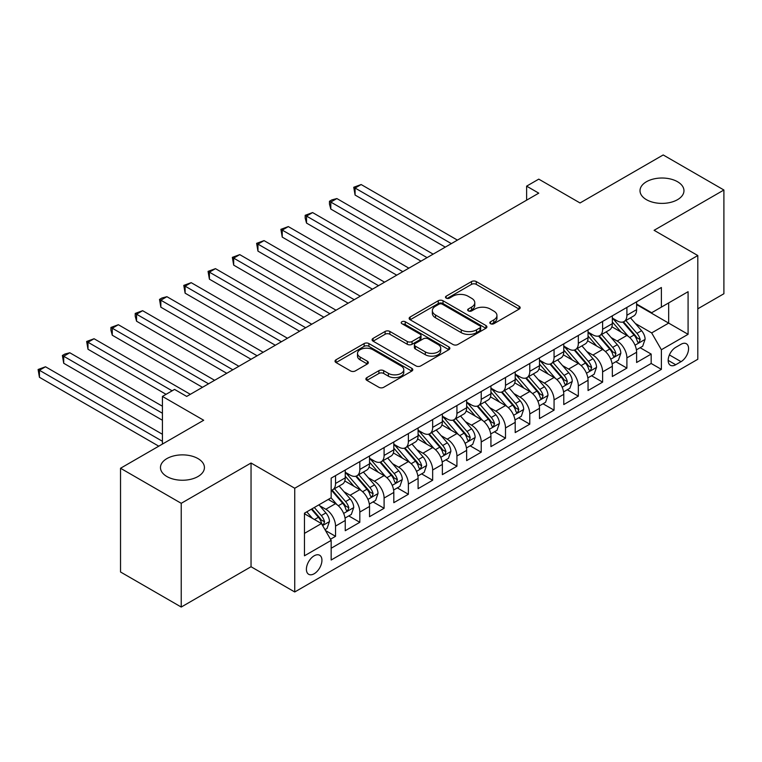 <?xml version="1.0" encoding="UTF-8"?>
<svg xmlns="http://www.w3.org/2000/svg" width="762" height="762" viewBox="0 0 762 762"><rect width="100%" height="100%" fill="white"/><g stroke="black" fill="none" stroke-linecap="round" stroke-linejoin="round"><path stroke-width="1.14" d="M490.509 323.707A2.362 1.362 0 0 0 493.852 323.707L519.17 309.086A3.372 1.943 0 0 0 520.16 307.715A3.372 1.943 0 0 0 519.17 306.334L476.269 281.569A3.372 1.943 0 0 0 471.507 281.569L446.18 296.189A2.362 1.362 0 0 0 445.494 297.151A2.362 1.362 0 0 0 446.18 298.113A2.362 1.362 0 0 0 449.523 298.113L452.799 296.218A10.782 6.229 0 0 1 468.049 296.218L471.621 298.285A10.782 6.229 0 0 1 474.783 302.685A10.782 6.229 0 0 1 471.621 307.086L468.344 308.981A2.362 1.362 0 0 0 467.658 309.943A2.362 1.362 0 0 0 468.344 310.906A2.362 1.362 0 0 0 471.688 310.906L474.964 309.02A10.782 6.229 0 0 1 490.214 309.02L493.786 311.077A10.782 6.229 0 0 1 496.948 315.487A10.782 6.229 0 0 1 493.786 319.888L490.509 321.783A2.362 1.362 0 0 0 489.823 322.745A2.362 1.362 0 0 0 490.509 323.707L490.509 321.783M197.987 458.591A21.974 12.687 0 0 0 174.041 455.838A21.974 12.687 0 0 0 160.468 467.563A21.974 12.687 0 0 0 166.907 476.536A21.974 12.687 0 0 0 190.852 479.279A21.974 12.687 0 0 0 204.426 467.563A21.974 12.687 0 0 0 197.987 458.591M677.523 181.727A21.974 12.687 0 0 0 653.577 178.984A21.974 12.687 0 0 0 640.013 190.7A21.974 12.687 0 0 0 646.443 199.673A21.974 12.687 0 0 0 670.398 202.425A21.974 12.687 0 0 0 683.962 190.7A21.974 12.687 0 0 0 677.523 181.727M314.173 573.748A10.992 6.344 120 0 0 321.345 564.071A10.992 6.344 120 0 0 319.659 555.26A10.992 6.344 120 0 0 314.173 555.803A10.992 6.344 120 0 0 306.991 565.49A10.992 6.344 120 0 0 308.677 574.291A10.992 6.344 120 0 0 314.173 573.748M366.884 377.609A3.372 1.943 0 0 0 365.893 378.99A3.372 1.943 0 0 0 366.884 380.362L378.914 387.306A3.372 1.943 0 0 0 383.686 387.306L411.804 371.075A3.372 1.943 0 0 0 412.794 369.694A3.372 1.943 0 0 0 411.804 368.322L368.903 343.557A3.372 1.943 0 0 0 364.141 343.557L336.013 359.788A3.372 1.943 0 0 0 335.032 361.169A3.372 1.943 0 0 0 336.013 362.541L350.558 370.932A3.372 1.943 0 0 0 355.321 370.932L367.36 363.988A3.372 1.943 0 0 0 368.341 362.607A3.372 1.943 0 0 0 367.36 361.236L360.15 357.073A9.02 5.201 0 0 1 357.502 353.397A9.02 5.201 0 0 1 363.074 348.586A9.02 5.201 0 0 1 372.894 349.71L401.136 366.017A9.02 5.201 0 0 1 403.784 369.694A9.02 5.201 0 0 1 398.212 374.504A9.02 5.201 0 0 1 388.391 373.38L383.686 370.665A3.372 1.943 0 0 0 378.914 370.665L366.884 377.609L366.884 380.362L378.914 373.466L378.914 370.665M697.802 308.81L723.9 293.741L723.9 190.005L663.197 154.953L580.034 202.968L538.763 179.137L526.618 186.147L538.763 193.157L186.7 396.421L174.555 389.411L162.42 396.421L162.42 444.084M181.232 503.311L181.232 607.047L251.041 566.737L251.041 463.01L181.232 503.311L120.529 468.259L203.692 420.253L162.42 396.421M251.041 463.01L294.742 488.242L697.802 255.537L697.802 359.273L294.742 591.979L294.742 488.242M723.9 190.005L654.091 230.305L697.802 255.537M453.038 344.519A3.372 1.943 0 0 0 457.8 344.519L485.927 328.279A3.372 1.943 0 0 0 486.908 326.908A3.372 1.943 0 0 0 485.927 325.526L443.027 300.761A3.372 1.943 0 0 0 438.255 300.761L410.137 317.002A3.372 1.943 0 0 0 409.146 318.373A3.372 1.943 0 0 0 410.137 319.754L453.038 344.519M402.86 324.212A2.362 1.362 0 0 1 405.251 324.545L405.251 321.745L448.866 346.929A3.372 1.943 0 0 1 449.856 348.301A3.372 1.943 0 0 1 448.866 349.682L420.738 365.912A3.372 1.943 0 0 1 415.976 365.912L373.075 341.147L373.075 338.395A3.372 1.943 0 0 0 372.085 339.766A3.372 1.943 0 0 0 373.075 341.147M373.075 338.395L385.115 331.441A3.372 1.943 0 0 1 389.877 331.441L407.279 341.49A3.372 1.943 0 0 0 412.042 341.49L420.024 336.88A3.372 1.943 0 0 0 421.015 335.509A3.372 1.943 0 0 0 420.024 334.127L401.917 323.669A2.362 1.362 0 0 1 401.222 322.707A2.362 1.362 0 0 1 402.679 321.45A2.362 1.362 0 0 1 405.251 321.745M181.232 607.047L120.529 571.995L120.529 468.259M330.498 539.229L335.537 536.324L325.46 530.504M319.726 505.749L325.822 509.264A13.735 7.934 60 0 1 335.537 526.085L345.243 520.484L345.243 530.714L359.816 522.303L348.767 515.922M344.005 491.728L350.101 495.252A13.735 7.934 60 0 1 359.816 512.074L369.532 506.463L369.532 516.693L384.096 508.283L373.047 501.91M368.284 477.707L374.38 481.232A13.735 7.934 60 0 1 384.096 498.053L393.811 492.442L393.811 502.682L408.375 494.271L397.326 487.89M392.563 463.696L398.659 467.211A13.735 7.934 60 0 1 408.375 484.032L418.09 478.431L418.09 488.661L432.654 480.25L421.605 473.869M416.852 449.675L422.948 453.19A13.735 7.934 60 0 1 432.654 470.011L442.37 464.41L442.37 474.64L456.933 466.23L445.894 459.848M441.131 435.654L447.227 439.179A13.735 7.934 60 0 1 456.933 456L466.649 450.39L466.649 460.619L481.222 452.209L470.173 445.837M465.411 421.634L471.507 425.158A13.735 7.934 60 0 1 481.222 441.979L490.928 436.369L490.928 446.608L505.501 438.198L494.452 431.816M489.69 407.622L495.786 411.137A13.735 7.934 60 0 1 505.501 427.958L515.207 422.358L515.207 432.587L529.781 424.177L518.731 417.795M513.969 393.602L520.065 397.116A13.735 7.934 60 0 1 529.781 413.947L539.486 408.337L539.486 418.567L554.06 410.156L543.011 403.784M538.248 379.581L544.344 383.105A13.735 7.934 60 0 1 554.06 399.926L563.775 394.316L563.775 404.555L578.339 396.145L567.29 389.763M562.527 365.57L568.623 369.084A13.735 7.934 60 0 1 578.339 385.905L588.054 380.295L588.054 390.535L602.618 382.124L591.569 375.742M586.807 351.549L592.903 355.063A13.735 7.934 60 0 1 602.618 371.885L612.334 366.284L612.334 376.514L626.897 368.103L626.897 357.873A13.735 7.934 -120 0 0 617.191 341.052L611.095 337.528M615.848 361.721L626.897 368.103M345.243 520.484A13.735 7.934 -120 0 0 335.537 503.663L328.251 499.453M369.532 506.463A13.735 7.934 -120 0 0 359.816 489.642L344.795 480.974M393.811 492.442A13.735 7.934 -120 0 0 384.096 475.621L369.084 466.954M418.09 478.431A13.735 7.934 -120 0 0 408.375 461.601L393.363 452.933M442.37 464.41A13.735 7.934 -120 0 0 432.654 447.589L417.643 438.922M466.649 450.39A13.735 7.934 -120 0 0 456.933 433.568L441.922 424.901M490.928 436.369A13.735 7.934 -120 0 0 481.222 419.548L466.201 410.88M515.207 422.358A13.735 7.934 -120 0 0 505.501 405.536L490.48 396.859M539.486 408.337A13.735 7.934 -120 0 0 529.781 391.516L514.76 382.848M563.775 394.316A13.735 7.934 -120 0 0 554.06 377.495L539.039 368.827M588.054 380.295A13.735 7.934 -120 0 0 578.339 363.474L563.328 354.806M612.334 366.284A13.735 7.934 -120 0 0 602.618 349.463L587.607 340.785M681.047 344.272L675.703 347.358A10.649 6.144 120 0 0 668.75 356.74A10.649 6.144 120 0 0 670.379 365.265A10.649 6.144 120 0 0 675.703 364.741L681.047 361.655A10.649 6.144 120 0 0 688 352.273A10.649 6.144 120 0 0 686.372 343.748A10.649 6.144 120 0 0 681.047 344.272M304.457 533.381L321.45 523.561L331.165 540.391L331.165 560.013L661.378 369.37L661.378 349.739L651.662 332.918L635.375 323.507M331.165 540.391L304.457 555.803L304.457 513.188L331.165 497.767L331.165 478.145L661.378 287.503L661.378 307.124L688.086 291.703L688.086 334.318L661.378 349.739M345.243 472.259L350.101 475.059A13.735 7.934 60 0 0 356.968 475.745L366.684 470.135A13.735 7.934 -120 0 0 369.532 463.848L369.532 456M369.532 458.238L374.38 461.048A13.735 7.934 60 0 0 381.248 461.724L390.963 456.114A13.735 7.934 -120 0 0 393.811 449.828L393.811 441.979M393.811 444.217L398.659 447.027A13.735 7.934 60 0 0 405.527 447.704L415.242 442.103A13.735 7.934 -120 0 0 418.09 435.807L418.09 427.958M418.09 430.206L422.948 433.007A13.735 7.934 60 0 0 429.816 433.683L439.522 428.082A13.735 7.934 -120 0 0 442.37 421.796L442.37 413.937M442.37 416.185L447.227 418.986A13.735 7.934 60 0 0 454.095 419.672L463.801 414.061A13.735 7.934 -120 0 0 466.649 407.775L466.649 399.926M466.649 402.165L471.507 404.974A13.735 7.934 60 0 0 478.374 405.651L488.09 400.04A13.735 7.934 -120 0 0 490.928 393.754L490.928 385.905M490.928 388.153L495.786 390.954A13.735 7.934 60 0 0 502.653 391.63L512.369 386.029A13.735 7.934 -120 0 0 515.207 379.743L515.207 371.885M515.207 374.132L520.065 376.933A13.735 7.934 60 0 0 526.933 377.619L536.648 372.008A13.735 7.934 -120 0 0 539.486 365.722L539.486 357.873M539.486 360.112L544.344 362.912A13.735 7.934 60 0 0 551.212 363.598L560.927 357.988A13.735 7.934 -120 0 0 563.775 351.701L563.775 343.853M563.775 346.091L568.623 348.901A13.735 7.934 60 0 0 575.491 349.577L585.206 343.967A13.735 7.934 -120 0 0 588.054 337.68L588.054 329.832M588.054 332.08L592.903 334.88A13.735 7.934 60 0 0 599.77 335.556L609.486 329.956A13.735 7.934 -120 0 0 612.334 323.669L612.334 315.811M331.165 548.24L651.177 363.474L651.177 354.082L636.613 362.493L636.613 352.263A13.735 7.934 -120 0 0 626.897 335.442L611.886 326.774M612.334 318.059L617.191 320.859A13.735 7.934 -120 0 0 624.059 321.545A13.735 7.934 -120 0 0 626.897 315.258L626.897 307.4M624.059 321.545L633.765 315.935A13.735 7.934 -120 0 0 636.613 309.648L636.613 301.8M335.537 475.621L335.537 483.47A13.735 7.934 60 0 1 332.689 489.756A13.735 7.934 60 0 1 331.165 490.318M332.689 489.756L342.405 484.156A13.735 7.934 -120 0 0 345.243 477.869L345.243 470.011M359.816 461.601L359.816 469.459A13.735 7.934 60 0 1 356.968 475.745M384.096 447.589L384.096 455.438A13.735 7.934 60 0 1 381.248 461.724M408.375 433.568L408.375 441.417A13.735 7.934 60 0 1 405.527 447.704M432.654 419.548L432.654 427.396A13.735 7.934 60 0 1 429.816 433.683M456.933 405.527L456.933 413.385A13.735 7.934 60 0 1 454.095 419.672M481.222 391.516L481.222 399.364A13.735 7.934 60 0 1 478.374 405.651M505.501 377.495L505.501 385.343A13.735 7.934 60 0 1 502.653 391.63M529.781 363.474L529.781 371.323A13.735 7.934 60 0 1 526.933 377.619M554.06 349.463L554.06 357.311A13.735 7.934 60 0 1 551.212 363.598M578.339 335.442L578.339 343.291A13.735 7.934 60 0 1 575.491 349.577M602.618 321.421L602.618 329.27A13.735 7.934 60 0 1 599.77 335.556M602.618 371.885L602.618 382.124M578.339 385.905L578.339 396.145M554.06 399.926L554.06 410.156M529.781 413.947L529.781 424.177M505.501 427.958L505.501 438.198M481.222 441.979L481.222 452.209M456.933 456L456.933 466.23M432.654 470.011L432.654 480.25M408.375 484.032L408.375 494.271M384.096 498.053L384.096 508.283M359.816 512.074L359.816 522.303M335.537 526.085L335.537 536.324M321.45 523.561L304.457 513.75M651.662 332.918L668.665 323.107L668.665 302.914L688.086 291.703M636.613 304.6L688.086 334.318M636.613 304.038L651.662 312.734L661.378 307.124M251.041 566.737L294.742 591.979M526.618 186.147L526.618 200.168M640.137 347.71L651.177 354.082M651.177 363.474L661.378 369.37M491.452 324.041L493.786 322.688A10.782 6.229 0 0 0 496.948 318.287L496.948 315.487M474.783 302.685L474.783 305.495A10.782 6.229 0 0 1 471.621 309.896L469.287 311.239M519.122 309.115L476.269 284.369A3.372 1.943 0 0 0 471.507 284.369L447.123 298.447M485.88 328.308L443.027 303.562A3.372 1.943 0 0 0 438.255 303.562L410.185 319.773M479.965 327.87A2.362 1.362 0 0 0 480.66 326.908A2.362 1.362 0 0 0 479.965 325.945L442.312 304.2A2.362 1.362 0 0 0 438.969 304.2L435.521 306.2A10.782 6.229 0 0 0 432.359 310.601A10.782 6.229 0 0 0 435.521 315.001L461.258 329.86A10.782 6.229 0 0 0 476.507 329.86L479.965 327.87L479.965 330.67A2.362 1.362 0 0 0 480.66 329.708L480.66 326.908M432.359 310.601L432.359 313.401A10.782 6.229 0 0 0 435.521 317.802L435.521 315.001M479.965 330.67L476.507 332.67A10.782 6.229 0 0 1 461.258 332.67L435.521 317.802M373.123 341.176L385.115 334.251L385.115 331.441M421.015 335.509L421.015 338.309A3.372 1.943 0 0 1 420.024 339.681L412.042 344.291A3.372 1.943 0 0 1 407.279 344.291L389.877 334.251A3.372 1.943 0 0 0 385.115 334.251M405.251 324.545L448.818 349.701M425.329 351.911A9.02 5.201 0 0 0 435.159 353.044A9.02 5.201 0 0 0 440.722 348.234A9.02 5.201 0 0 0 438.083 344.548L428.13 338.804A3.372 1.943 0 0 0 423.367 338.804L415.376 343.414A3.372 1.943 0 0 0 414.395 344.795A3.372 1.943 0 0 0 415.376 346.167L425.329 351.911L425.329 354.721A9.02 5.201 0 0 0 435.159 355.844A9.02 5.201 0 0 0 440.722 351.034L440.722 348.234M414.395 344.795L414.395 347.596A3.372 1.943 0 0 0 415.376 348.967L415.376 346.167M425.329 354.721L415.376 348.967M403.784 369.694L403.784 372.504A9.02 5.201 0 0 1 398.212 377.314A9.02 5.201 0 0 1 388.391 376.18L383.686 373.466A3.372 1.943 0 0 0 378.914 373.466M357.502 353.397L357.502 356.197A9.02 5.201 0 0 0 360.15 359.874L360.15 357.073M367.313 364.017L360.15 359.874M411.756 371.104L368.903 346.358A3.372 1.943 0 0 0 364.141 346.358L336.061 362.569M636.403 349.853L642.68 346.234L645.109 339.223A9.096 5.258 -120 0 0 641.566 330.679L630.469 317.84M628.25 336.328L615.096 321.097A26.27 15.164 -120 0 0 612.334 318.211M621.03 332.051L613.677 323.536A21.803 12.592 -120 0 0 612.334 322.069M457.419 240.116L361.15 184.537L355.082 188.043L355.082 195.053L445.284 247.126M622.821 322.04L634.041 335.023A9.096 5.258 60 0 1 637.28 341.3L637.946 342.376L639.175 342.205L640.194 339.614A9.096 5.258 -120 0 0 636.956 333.346L625.859 320.497M623.478 321.821L635.537 335.785A4.639 2.677 60 0 1 636.699 337.595L640.194 339.614M355.082 195.053L353.749 187.271L451.352 243.621M353.749 187.271L361.15 184.537M612.124 363.874L618.401 360.255L620.83 353.244A9.096 5.258 -120 0 0 617.287 344.7L606.19 331.851M603.971 350.349L590.817 335.118A26.27 15.164 -120 0 0 588.054 332.222M596.751 346.072L589.397 337.556A21.803 12.592 -120 0 0 588.054 336.09M433.14 254.137L336.871 198.558L330.803 202.054L330.803 209.064L421.005 261.147M598.541 336.052L609.762 349.044A9.096 5.258 60 0 1 613 355.311L613.667 356.397L614.896 356.216L615.915 353.635A9.096 5.258 -120 0 0 612.677 347.367L601.58 334.518M599.199 335.842L611.257 349.806A4.639 2.677 60 0 1 612.419 351.615L615.915 353.635M330.803 209.064L329.46 204.092L329.46 201.292L427.072 257.642M329.46 201.292L331.889 199.882L336.871 198.558M587.845 377.895L594.122 374.275L596.551 367.265A9.096 5.258 -120 0 0 593.007 358.721L581.911 345.872M579.692 364.369L566.528 349.129A26.27 15.164 -120 0 0 563.775 346.243M572.472 360.093L565.118 351.568A21.803 12.592 -120 0 0 563.775 350.11M408.861 268.157L312.591 212.569L306.524 216.075L306.524 223.085L396.716 275.158M574.253 350.072L585.473 363.064A9.096 5.258 60 0 1 588.721 369.332L589.388 370.408L590.617 370.237L591.636 367.646A9.096 5.258 -120 0 0 588.388 361.378L577.301 348.539M574.919 349.863L586.978 363.817A4.639 2.677 60 0 1 588.14 365.636L591.636 367.646M306.524 223.085L305.181 218.113L305.181 215.303L402.793 271.663M305.181 215.303L312.591 212.569M563.566 391.916L569.843 388.287L572.272 381.276A9.096 5.258 -120 0 0 568.728 372.732L557.632 359.893M555.412 378.381L542.249 363.15A26.27 15.164 -120 0 0 539.486 360.264M548.192 374.113L540.829 365.589A21.803 12.592 -120 0 0 539.486 364.122M384.581 282.169L288.312 226.59L282.235 230.095L282.235 237.106L372.437 289.179M549.973 364.093L561.194 377.085A9.096 5.258 60 0 1 564.442 383.353L565.099 384.429L566.337 384.258L567.357 381.667A9.096 5.258 -120 0 0 564.109 375.399L553.022 362.56M550.64 363.874L562.689 377.838A4.639 2.677 60 0 1 563.861 379.647L567.357 381.667M282.235 237.106L280.902 229.324L378.514 285.674M280.902 229.324L288.312 226.59M539.286 405.927L545.563 402.307L547.983 395.297A9.096 5.258 -120 0 0 544.439 386.753L533.352 373.913M531.124 392.401L517.969 377.171A26.27 15.164 -120 0 0 515.207 374.285M523.913 388.125L516.55 379.609A21.803 12.592 -120 0 0 515.207 378.142M360.302 296.189L264.033 240.611L257.956 244.116L257.956 251.127L348.158 303.2M525.694 378.104L536.915 391.097A9.096 5.258 60 0 1 540.163 397.364L540.82 398.45L542.049 398.278L543.077 395.688A9.096 5.258 -120 0 0 539.829 389.42L528.733 376.571M526.351 377.895L538.41 391.858A4.639 2.677 60 0 1 539.582 393.668L543.077 395.688M257.956 251.127L256.623 243.345L354.225 299.695M256.623 243.345L264.033 240.611M515.007 419.948L521.284 416.328L523.704 409.318A9.096 5.258 -120 0 0 520.16 400.774L509.073 387.925M506.844 406.422L493.69 391.192A26.27 15.164 -120 0 0 490.928 388.296M499.634 402.145L492.271 393.621A21.803 12.592 -120 0 0 490.928 392.163M336.023 310.21L239.744 254.622L233.677 258.127L233.677 265.138L323.879 317.221M501.415 392.125L512.636 405.117A9.096 5.258 60 0 1 515.884 411.385L516.541 412.461L517.769 412.29L518.798 409.708A9.096 5.258 -120 0 0 515.55 403.431L504.454 390.592M502.072 391.916L514.131 405.87A4.639 2.677 60 0 1 515.303 407.689L518.798 409.708M233.677 265.138L232.343 257.356L329.946 313.715M232.343 257.356L239.744 254.622M490.728 433.969L496.995 430.349L499.424 423.339A9.096 5.258 -120 0 0 495.881 414.795L484.794 401.945M482.565 420.433L469.411 405.203A26.27 15.164 -120 0 0 466.649 402.317M475.355 416.166L467.992 407.641A21.803 12.592 -120 0 0 466.649 406.175M311.744 324.231L215.465 268.643L209.398 272.148L209.398 279.159L299.599 331.232M477.136 406.146L488.356 419.138A9.096 5.258 60 0 1 491.604 425.406L492.262 426.482L493.49 426.31L494.519 423.72A9.096 5.258 -120 0 0 491.271 417.452L480.174 404.612M477.793 405.936L489.852 419.891A4.639 2.677 60 0 1 491.023 421.71L494.519 423.72M209.398 279.159L208.064 271.377L305.667 327.727M208.064 271.377L215.465 268.643M466.449 447.989L472.716 444.36L475.145 437.35A9.096 5.258 -120 0 0 471.602 428.806L460.505 415.966M458.286 434.454L445.132 419.224A26.27 15.164 -120 0 0 442.37 416.338M451.075 430.178L443.713 421.662A21.803 12.592 -120 0 0 442.37 420.195M287.455 338.242L191.186 282.664L185.118 286.169L185.118 293.18L275.32 345.253M452.857 420.167L464.077 433.159A9.096 5.258 60 0 1 467.316 439.426L467.982 440.503L469.211 440.331L470.23 437.74A9.096 5.258 -120 0 0 466.992 431.473L455.895 418.624M453.514 419.948L465.572 433.911A4.639 2.677 60 0 1 466.744 435.721L470.23 437.74M185.118 293.18L183.785 285.398L281.388 341.747M183.785 285.398L191.186 282.664M442.16 462.001L448.437 458.381L450.866 451.371A9.096 5.258 -120 0 0 447.323 442.827L436.226 429.987M434.007 448.475L420.853 433.245A26.27 15.164 -120 0 0 418.09 430.359M426.787 444.198L419.433 435.683A21.803 12.592 -120 0 0 418.09 434.216M263.176 352.263L166.907 296.685L160.839 300.19L160.839 307.191L251.041 359.273M428.577 434.178L439.798 447.17A9.096 5.258 60 0 1 443.036 453.438L443.703 454.523L444.932 454.343L445.951 451.761A9.096 5.258 -120 0 0 442.712 445.494L431.616 432.645M429.235 433.969L441.293 447.932A4.639 2.677 60 0 1 442.455 449.742L445.951 451.761M160.839 307.191L159.506 299.418L257.108 355.768M159.506 299.418L161.935 298.009L166.907 296.685M417.881 476.021L424.158 472.402L426.587 465.392A9.096 5.258 -120 0 0 423.043 456.848L411.947 443.998M409.727 462.496L396.573 447.256A26.27 15.164 -120 0 0 393.811 444.37M402.507 458.219L395.154 449.694A21.803 12.592 -120 0 0 393.811 448.237M238.897 366.284L142.627 310.696L136.56 314.201L136.56 321.212L226.762 373.294M404.298 448.199L415.519 461.191A9.096 5.258 60 0 1 418.757 467.458L419.424 468.535L420.653 468.363L421.672 465.772A9.096 5.258 -120 0 0 418.433 459.505L407.337 446.665M404.955 447.989L417.014 461.943A4.639 2.677 60 0 1 418.176 463.763L421.672 465.772M136.56 321.212L135.217 316.24L135.217 313.43L232.829 369.789M135.217 313.43L142.627 310.696M393.602 490.042L399.879 486.413L402.307 479.403A9.096 5.258 -120 0 0 398.764 470.859L387.668 458.019M385.448 476.507L372.285 461.277A26.27 15.164 -120 0 0 369.532 458.391M378.228 472.24L370.875 463.715A21.803 12.592 -120 0 0 369.532 462.248M214.617 380.295L118.348 324.717L112.281 328.222L112.281 335.232L202.473 387.306M380.009 462.22L391.239 475.212A9.096 5.258 60 0 1 394.478 481.479L395.145 482.556L396.373 482.384L397.393 479.793A9.096 5.258 -120 0 0 394.144 473.526L383.057 460.686M380.676 462.001L392.735 475.964A4.639 2.677 60 0 1 393.897 477.774L397.393 479.793M112.281 335.232L110.938 330.251L110.938 327.45L208.55 383.8M110.938 327.45L118.348 324.717M369.322 504.053L375.599 500.434L378.028 493.424A9.096 5.258 -120 0 0 374.485 484.88L363.388 472.04M361.169 490.528L348.005 475.298A26.27 15.164 -120 0 0 345.243 472.411M353.949 486.251L346.586 477.736A21.803 12.592 -120 0 0 345.243 476.269M190.338 394.316L94.069 338.738L87.992 342.243L87.992 349.253L166.059 394.316M355.73 476.231L366.951 489.223A9.096 5.258 60 0 1 370.199 495.5L370.856 496.576L372.094 496.405L373.113 493.814A9.096 5.258 -120 0 0 369.865 487.547L358.778 474.697M356.397 476.021L368.446 489.985A4.639 2.677 60 0 1 369.618 491.795L373.113 493.814M87.992 349.253L86.658 341.471L172.126 390.811M86.658 341.471L94.069 338.738M345.043 518.074L351.32 514.455L353.739 507.444A9.096 5.258 -120 0 0 350.196 498.9L339.109 486.051M336.88 504.549L331.079 497.824M329.67 500.272L328.727 499.177M162.42 406.232L69.79 352.758L63.713 356.254L63.713 363.264L162.42 420.253M331.451 490.252L342.671 503.244A9.096 5.258 60 0 1 345.919 509.511L346.577 510.597L347.805 510.416L348.834 507.835A9.096 5.258 -120 0 0 345.586 501.567L334.489 488.718M332.108 490.042L344.167 504.006A4.639 2.677 60 0 1 345.338 505.816L348.834 507.835M63.713 363.264L62.379 355.492L162.42 413.242M62.379 355.492L64.808 354.082L69.79 352.758M324.974 529.666L327.041 528.476L329.46 521.465A9.096 5.258 -120 0 0 325.917 512.921L318.935 504.835M312.42 518.351L306.8 511.845M305.391 514.293L304.457 513.207M162.42 434.273L45.501 366.77L39.434 370.275L39.434 377.285L158.772 446.18M311.41 509.178L318.392 517.265A9.096 5.258 60 0 1 321.64 523.532L322.297 524.608L323.526 524.437L324.555 521.846A9.096 5.258 -120 0 0 321.307 515.579L314.325 507.492M311.972 508.854L319.888 518.017A4.639 2.677 60 0 1 321.059 519.836L324.555 521.846M39.434 377.285L38.1 369.503L162.42 441.274M38.1 369.503L45.501 366.77M325.822 509.264L335.537 503.663M350.101 495.252L359.816 489.642M374.38 481.232L384.096 475.621M398.659 467.211L408.375 461.601M422.948 453.19L432.654 447.589M447.227 439.179L456.933 433.568M471.507 425.158L481.222 419.548M495.786 411.137L505.501 405.536M520.065 397.116L529.781 391.516M544.344 383.105L554.06 377.495M568.623 369.084L578.339 363.474M592.903 355.063L602.618 349.463M617.191 341.052L626.897 335.442M626.897 315.258L636.613 309.648M335.537 483.47L345.243 477.869M359.816 469.459L369.532 463.848M384.096 455.438L393.811 449.828M408.375 441.417L418.09 435.807M432.654 427.396L442.37 421.796M456.933 413.385L466.649 407.775M481.222 399.364L490.928 393.754M505.501 385.343L515.207 379.743M529.781 371.323L539.486 365.722M554.06 357.311L563.775 351.701M578.339 343.291L588.054 337.68M602.618 329.27L612.334 323.669M626.897 357.873L636.613 352.263M669.398 354.93L681.047 361.655M668.179 360.397L675.703 364.741M493.786 322.688L493.786 319.888M468.344 310.906L468.344 308.981M471.621 309.896L471.621 307.086M446.18 298.113L446.18 296.189M471.507 284.369L471.507 281.569M476.269 284.369L476.269 281.569M519.17 309.086L519.17 306.334M410.137 319.754L410.137 317.002M438.255 303.562L438.255 300.761M443.027 303.562L443.027 300.761M485.927 328.279L485.927 325.526M461.258 332.67L461.258 329.86M476.507 332.67L476.507 329.86M389.877 334.251L389.877 331.441M407.279 344.291L407.279 341.49M412.042 344.291L412.042 341.49M420.024 339.681L420.024 336.88M448.866 349.682L448.866 346.929M383.686 373.466L383.686 370.665M388.391 376.18L388.391 373.38M367.36 363.988L367.36 361.236M336.013 362.541L336.013 359.788M364.141 346.358L364.141 343.557M368.903 346.358L368.903 343.557M411.804 371.075L411.804 368.322M635.022 345.196L645.052 339.404M615.096 321.097L616.344 320.373M636.956 333.346L641.566 330.679M629.698 337.537L634.041 335.023M610.743 359.207L620.773 353.416M590.817 335.118L592.064 334.394M612.677 347.367L617.287 344.7M605.419 351.549L609.762 349.044M586.464 373.228L596.484 367.436M566.528 349.129L567.785 348.415M588.388 361.378L593.007 358.721M581.139 365.57L585.473 363.064M562.175 387.248L572.205 381.457M542.249 363.15L543.506 362.426M564.109 375.399L568.728 372.732M556.86 379.59L561.194 377.085M537.896 401.26L547.926 395.478M517.969 377.171L519.217 376.447M539.829 389.42L544.439 386.753M532.581 393.602L536.915 391.097M513.617 415.28L523.646 409.489M493.69 391.192L494.938 390.468M515.55 403.431L520.16 400.774M508.292 407.622L512.636 405.117M489.337 429.301L499.367 423.51M469.411 405.203L470.659 404.479M491.271 417.452L495.881 414.795M484.013 421.643L488.356 419.138M465.058 443.322L475.088 437.531M445.132 419.224L446.38 418.5M466.992 431.473L471.602 428.806M459.734 435.664L464.077 433.159M440.779 457.333L450.809 451.542M420.853 433.245L422.1 432.521M442.712 445.494L447.323 442.827M435.454 449.675L439.798 447.17M416.5 471.354L426.53 465.563M396.573 447.256L397.821 446.542M418.433 459.505L423.043 456.848M411.175 463.696L415.519 461.191M392.22 485.375L402.241 479.584M372.285 461.277L373.542 460.553M394.144 473.526L398.764 470.859M386.896 477.717L391.239 475.212M367.932 499.396L377.962 493.605M348.005 475.298L349.263 474.574M369.865 487.547L374.485 484.88M362.617 491.728L366.951 489.223M343.652 513.407L353.682 507.616M345.586 501.567L350.196 498.9M338.338 505.749L342.671 503.244M322.602 525.561L329.403 521.637M321.307 515.579L325.917 512.921M314.468 519.532L318.392 517.265"/></g></svg>
